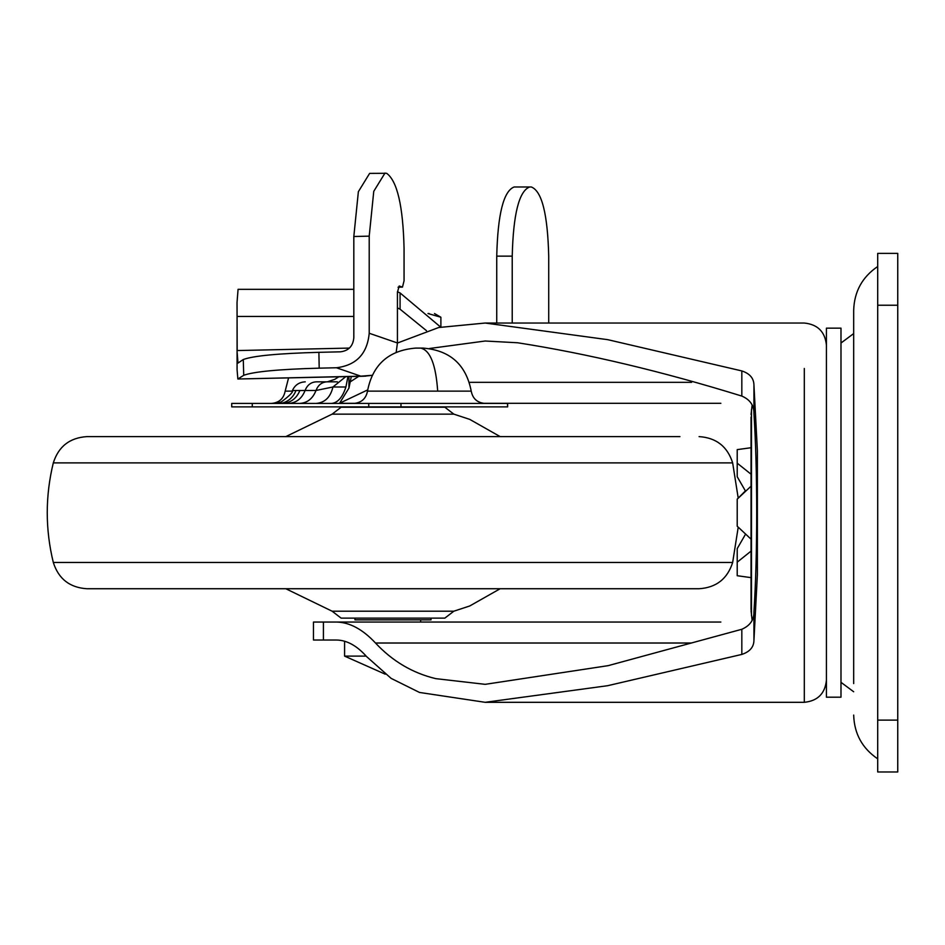 <?xml version="1.0" encoding="UTF-8"?>
<svg xmlns="http://www.w3.org/2000/svg" width="945" height="945" viewBox="0 0 945 945"><rect width="100%" height="100%" fill="white"/><g stroke="black" fill="none" stroke-linecap="round" stroke-linejoin="round"><path stroke-width="1.42" d="M354.954 618.124L354.954 619.849L431.014 619.849L431.014 618.124L392.978 618.124L444.847 618.124L453.848 611.202L469.748 605.969L500.165 588.735M332.12 414.146L453.848 414.146L444.847 407.224L341.121 407.224L332.12 414.146L285.803 436.614M441.386 407.224L431.014 406.882M285.815 588.735L332.12 611.202L341.121 618.124L392.978 618.124M332.12 611.202L453.848 611.202M365.325 611.202L339.952 611.202M674.163 588.735L679.939 588.735M158.406 462.885L53.31 462.885C45.23 496.078 45.23 529.271 53.31 562.464C58.531 578.848 69.717 587.613 86.881 588.735L699.087 588.735C716.251 587.613 727.437 578.848 732.659 562.464L738.199 527.31M738.199 498.039L732.659 462.885L53.31 462.885C58.519 446.512 69.706 437.748 86.881 436.614L679.939 436.614M415.599 348.103L423.124 348.103L415.599 348.103C388.572 350.371 372.543 364.723 367.499 391.135C366.01 398.684 361.427 402.783 353.761 403.42M367.499 391.135L471.224 391.135C466.074 364.616 450.044 350.276 423.124 348.103M339.468 403.42L348.953 388.076L351.292 376.512M275.727 403.42L281.291 401.932C289.784 395.601 293.493 391.809 292.407 390.545L316.008 390.474L332.935 386.989L345.917 386.989C342.503 397.432 337.684 402.913 331.447 403.42M282.508 403.42L282.165 403.42C290.505 403.007 296.435 398.684 299.919 390.474M316.079 403.42C324.903 402.712 330.514 397.231 332.935 386.989L345.835 376.594M504.429 406.882L507.642 406.882L507.642 403.42L231.726 403.42L231.726 406.882L504.429 406.882M347.937 376.582L345.917 386.989M337.389 381.839L326.958 381.839C321.82 382.123 318.158 384.993 316.008 390.474C312.771 398.684 307.29 403.007 299.577 403.42M338.877 376.783L334.719 379.37L327.36 381.827M853.678 683.578L853.678 310.267C854.268 291.592 862.265 277.003 877.704 266.514M897.75 720.114L897.75 771.97L877.704 771.97L877.704 720.114L897.75 720.114L897.75 253.378L877.704 253.378L877.704 720.114M751.051 486.191L737.218 499.114L745.392 490.904L737.218 476.741L737.218 449.619L751.051 447.717L751.051 417.076L751.051 609.714M737.218 512.674L737.218 526.235L737.218 499.114L737.218 526.235L751.051 539.158M751.051 551.124L737.218 562.169L737.218 548.608L745.392 534.445M751.051 512.674L751.051 608.273L751.051 577.631L737.218 575.729L737.218 562.169M751.051 447.741L737.218 449.619M737.218 463.18L751.051 474.213M318.89 352.331L319.197 368.16C278.964 369.259 253.803 371.633 243.727 375.295L243.278 359.525C253.165 355.84 278.373 353.43 318.89 352.331L340.436 351.823C348.563 350.819 353.028 346.13 353.82 337.743L353.82 236.51L358.368 191.693L369.625 173.384L386.635 173.289C397.219 181.015 403.031 205.975 404.058 248.157L404.058 280.795L402.476 287.115L398.058 287.221M365.715 376.157L360.825 376.169L372.094 375.307M243.278 359.525L237.927 363.104M237.963 363.034L237.183 352.662M548.714 323.036L548.714 256.142C547.675 214.137 541.887 191.091 531.338 186.992L515.875 186.992M512.225 256.142L496.739 256.142C497.767 214.137 503.555 191.091 514.104 186.992L529.602 186.992C519.053 191.091 513.265 214.137 512.225 256.142L512.225 323.036M237.077 314.342L237.077 369.684L237.857 379.004L360.825 376.169L336.42 367.759C356.336 365.302 367.262 353.796 369.212 333.254L397.432 342.976L396.203 352.166M353.82 236.51L369.212 236.144L373.759 191.327L385.017 173.029M397.432 342.976L397.432 292.324L399.18 286.004L402.322 287.091L398.069 287.185M369.212 236.144L369.212 333.254M319.197 368.16L336.42 367.759M243.727 375.295L238.081 378.874M426.443 330.644L400.078 309.216L397.432 307.916M238.412 289.335L353.82 289.335L238.069 289.335L237.03 302.471L237.183 350.56L349.378 348.091M440.665 327.112L400.078 292.95L397.443 291.769M529.602 186.992L531.338 186.992M496.739 256.142L496.739 323.036M840.991 697.197L840.991 328.151L826.426 328.151L826.426 697.197L840.991 697.197M691.622 643.013L375.496 643.013C392.47 661.193 412.552 673.064 435.751 678.64L485.175 684.334L608.178 665.646L741.825 629.275C750.023 625.696 754.051 619.92 753.933 611.958C757.63 554.561 757.63 470.787 753.933 413.39L753.933 384.804L757.382 450.753L757.382 574.595L753.933 640.545C753.756 647.171 749.716 651.79 741.825 654.424L741.825 629.275M753.933 413.39C754.015 405.37 749.987 399.593 741.825 396.073C662.221 371.444 587.483 353.666 517.612 342.763L485.175 341.015L429.384 348.516M720.858 403.302L483.155 403.302M355.568 403.302L339.609 403.302M339.834 403.125L367.652 389.931M375.496 643.013C362.62 629.228 349.555 622.235 336.326 622.046L720.858 622.046M323.414 640.025L323.414 622.046L313.468 622.046L313.468 640.025L336.326 640.025C346.78 640.108 356.891 645.659 366.684 656.669L391.135 678.38L419.486 692.449L485.175 702.312L607.623 685.704L741.825 654.424M358.734 376.346L350.205 381.874M323.414 622.046L336.326 622.046M741.825 396.073L741.825 370.924L607.777 339.68L485.175 323.036L438.657 327.525L397.432 343.035M741.825 370.924C749.692 373.523 753.72 378.142 753.933 384.804M757.382 574.595L757.382 450.753M366.188 656.114L344.582 656.114L344.582 641.23M440.89 327.064L440.89 317.236L434.476 313.527M428.026 313.563L440.89 317.236M428.746 313.527L427.99 313.527L428.746 313.527M429.077 313.527C436.247 313.527 436.247 313.527 429.077 313.527M53.31 562.464L732.659 562.464M158.406 562.464L75.943 562.464M292.159 391.135L285.154 391.135C283.665 398.684 279.082 402.783 271.416 403.42M437.689 391.135C435.869 364.616 430.199 350.276 420.69 348.103M281.09 403.42C288.154 401.79 293.104 397.526 295.95 390.628M288.355 403.42C296.222 403.007 301.798 398.684 305.093 390.474C307.29 384.993 311.011 382.123 316.256 381.839L326.958 381.839M348.953 388.076L348.953 376.559M252.268 406.882L252.268 403.42M368.751 406.882L368.751 403.42M400.975 406.882L400.975 403.42M877.704 305.235L897.75 305.235M400.078 309.216L400.078 292.95M353.82 316.469L237.124 316.469M469.405 382.335L691.622 382.335M751.488 615.833L751.488 409.563M751.488 412.008L751.488 420.537M826.426 680.235C825.044 693.595 817.673 700.942 804.301 702.312L804.301 368.467M753.933 640.545L753.933 611.958M86.881 588.735L699.087 588.735M732.659 462.885C727.449 446.512 716.263 437.748 699.087 436.614M453.848 414.146L469.748 419.379L500.165 436.614M471.224 391.135C472.713 398.684 477.296 402.783 484.962 403.42M285.154 391.135L288.579 377.894M507.536 406.882L507.536 403.42M292.407 390.545C294.923 385.04 299.199 382.134 305.247 381.839M877.704 758.835C862.265 748.345 854.268 733.757 853.678 715.082M363.967 376.228L372.07 375.354M364.049 376.228L237.857 379.004M751.051 414.524L752.102 405.287M751.051 610.824L752.102 620.062M751.062 417.761L751.051 417.076M840.991 682.325L853.678 691.764M853.678 333.585L840.991 343.023M485.175 323.036L804.301 323.036C817.673 324.407 825.044 331.754 826.426 345.114M804.301 702.312L485.175 702.312M420.643 622.046L420.643 619.849M385.241 674.187L344.582 656.114"/></g></svg>
